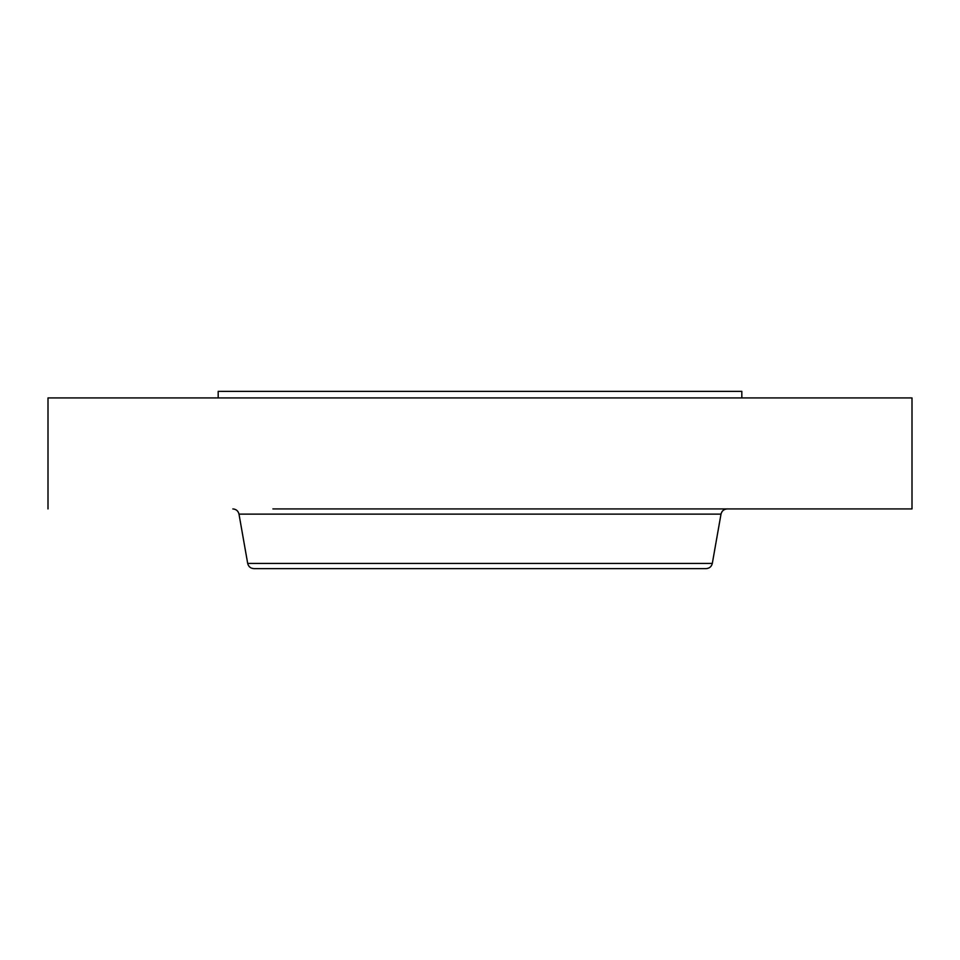 <?xml version="1.0" encoding="UTF-8"?>
<svg xmlns="http://www.w3.org/2000/svg" width="960" height="960" viewBox="0 0 960 960"><rect width="100%" height="100%" fill="white"/><g stroke="black" fill="none" stroke-linecap="round" stroke-linejoin="round"><path stroke-width="1.44" d="M712.308 563.436L247.692 563.436C248.496 566.652 250.56 568.392 253.884 568.62L706.116 568.62C709.44 568.392 711.504 566.652 712.308 563.436L721.008 514.128C721.812 510.9 723.876 509.172 727.188 508.932M218.184 397.92L218.184 391.38L741.816 391.38L741.816 397.92M48 508.932L48 397.92L912 397.92L912 508.932L272.892 508.932M247.692 563.436L238.992 514.128L721.008 514.128M238.992 514.128C238.188 510.9 236.124 509.172 232.812 508.932"/></g></svg>
